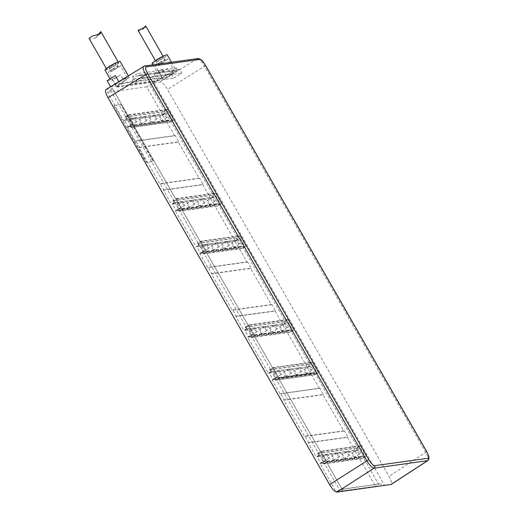 <?xml version="1.0" encoding="UTF-8"?>
<svg xmlns="http://www.w3.org/2000/svg" width="518" height="518" viewBox="0 0 518 518"><rect width="100%" height="100%" fill="white"/><g stroke="black" fill="none" stroke-linecap="round" stroke-linejoin="round"><path stroke-width="0.39" stroke-dasharray="2.59 1.94" d="M291.414 373.018A2.292 0.654 -121.9 0 1 289.659 371.27A2.292 0.654 -121.9 0 1 289.076 369.101A2.292 0.654 -121.9 0 1 289.154 369.075A2.292 0.654 -121.9 0 1 290.915 370.823A2.292 0.654 -121.9 0 1 291.498 372.992A2.292 0.654 -121.9 0 1 291.414 373.018M286.195 376.269A2.292 0.654 -121.9 0 1 284.434 374.514A2.292 0.654 -121.9 0 1 283.851 372.345A2.292 0.654 -121.9 0 1 283.935 372.319A2.292 0.654 -121.9 0 1 285.69 374.074A2.292 0.654 -121.9 0 1 286.273 376.236A2.292 0.654 -121.9 0 1 286.195 376.269M273.323 367.864L279.202 378.127L317.353 372.824L314.368 374.682L276.217 379.985L275.084 378.01L272.844 379.403L269.231 373.083L271.464 371.691L270.338 369.716L273.323 367.864L311.473 362.561L317.353 372.824M311.616 370.215A2.292 0.654 -121.9 0 1 309.855 368.46A2.292 0.654 -121.9 0 1 309.272 366.291A2.292 0.654 -121.9 0 1 309.356 366.265A2.292 0.654 -121.9 0 1 311.111 368.02A2.292 0.654 -121.9 0 1 311.694 370.182A2.292 0.654 -121.9 0 1 311.616 370.215M301.515 371.62A2.292 0.654 -121.9 0 1 299.754 369.865A2.292 0.654 -121.9 0 1 299.177 367.696A2.292 0.654 -121.9 0 1 299.255 367.67A2.292 0.654 -121.9 0 1 301.016 369.425A2.292 0.654 -121.9 0 1 301.593 371.587A2.292 0.654 -121.9 0 1 301.515 371.62M281.319 374.423A2.292 0.654 -121.9 0 1 279.558 372.669A2.292 0.654 -121.9 0 1 278.975 370.506A2.292 0.654 -121.9 0 1 279.06 370.474A2.292 0.654 -121.9 0 1 280.814 372.228A2.292 0.654 -121.9 0 1 281.397 374.397A2.292 0.654 -121.9 0 1 281.319 374.423M279.202 378.127L276.217 379.985M272.844 379.403L310.994 374.1L313.235 372.707L313.889 372.785L311.35 374.365L272.079 379.823L274.611 378.244L313.325 372.863L314.368 374.682M313.889 372.785L315.015 374.76L315.689 374.346L309.628 363.765L308.955 364.18L310.088 366.155L309.524 366.232L308.488 364.419L311.473 362.561M274.611 378.244L275.744 380.218L315.015 374.76M275.744 380.218L276.418 379.804L270.357 369.224L269.684 369.638L270.817 371.613L309.615 366.388L271.464 371.691M310.994 374.1L307.381 367.78L309.615 366.388M270.338 369.716L308.488 364.419M269.684 369.638L308.955 364.18M307.55 367.728L268.279 373.187L247.662 337.186L286.933 331.727L307.55 367.728L310.088 366.155M268.279 373.187L270.817 371.613M269.231 373.083L307.381 367.78M306.391 373.459A2.292 0.654 -121.9 0 1 304.629 371.704A2.292 0.654 -121.9 0 1 304.053 369.541A2.292 0.654 -121.9 0 1 304.131 369.509A2.292 0.654 -121.9 0 1 305.892 371.264A2.292 0.654 -121.9 0 1 306.468 373.433A2.292 0.654 -121.9 0 1 306.391 373.459M296.29 374.864A2.292 0.654 -121.9 0 1 294.535 373.109A2.292 0.654 -121.9 0 1 293.952 370.946A2.292 0.654 -121.9 0 1 294.03 370.914A2.292 0.654 -121.9 0 1 295.791 372.669A2.292 0.654 -121.9 0 1 296.374 374.838A2.292 0.654 -121.9 0 1 296.29 374.864M276.094 377.667A2.292 0.654 -121.9 0 1 274.333 375.919A2.292 0.654 -121.9 0 1 273.757 373.75A2.292 0.654 -121.9 0 1 273.834 373.724A2.292 0.654 -121.9 0 1 275.595 375.472A2.292 0.654 -121.9 0 1 276.172 377.641A2.292 0.654 -121.9 0 1 276.094 377.667M313.235 372.707L275.084 378.01M336.195 491.776L375.466 486.318L359.278 458.054L320.007 463.513L336.195 491.776L340.617 489.322L342.754 490.371L112.471 88.578A3.665 0.44 150.2 0 1 112.665 88.617A3.665 0.44 150.2 0 1 110.606 90.281L107.394 92.275L123.582 120.539L126.12 118.965L126.774 119.043L124.534 120.435L162.684 115.132L164.925 113.74L126.774 119.043M320.007 463.513L322.546 461.933L323.672 463.908L324.346 463.493L318.285 452.913L317.618 453.328L318.745 455.303L358.016 449.844L355.477 451.424L316.207 456.882L318.745 455.303M355.477 451.424L347.429 437.367L308.158 442.825L316.207 456.882M308.158 442.825L308.605 442.547L304.992 436.234L304.545 436.512L283.741 400.194L284.188 399.915L280.575 393.596L280.128 393.874L272.079 379.823M247.662 337.186L250.194 335.612L251.327 337.587L252.001 337.166L245.94 326.586L245.267 327.007L246.4 328.975L285.671 323.517L283.132 325.097L243.861 330.555L246.4 328.975M283.132 325.097L275.084 311.046L235.813 316.504L243.861 330.555M235.813 316.504L236.26 316.226L232.64 309.906L232.194 310.185L211.396 273.867L211.843 273.588L208.223 267.275L207.776 267.553L199.728 253.496L202.266 251.923L203.399 253.891L204.066 253.477L198.012 242.897L197.339 243.311L198.465 245.286L237.743 239.828L235.204 241.407L195.934 246.866L198.465 245.286M235.204 241.407L214.581 205.406L175.311 210.865L195.934 246.866M175.311 210.865L177.849 209.285L178.982 211.26L179.649 210.839L173.595 200.259L172.921 200.68L174.048 202.655L213.325 197.196L210.787 198.77L171.516 204.228L174.048 202.655M210.787 198.77L202.739 184.719L163.468 190.177L171.516 204.228M163.468 190.177L163.915 189.899L160.295 183.579L159.848 183.858L139.051 147.539L139.497 147.261L135.878 140.948L135.431 141.226L127.383 127.169L129.921 125.596L131.048 127.57L131.721 127.15L125.66 116.569L124.993 116.99L126.12 118.965M110.606 90.281L125.66 116.569L128.425 114.854L134.479 125.434L131.721 127.15L173.595 200.259L176.353 198.543L215.624 193.084L212.192 195.221L213.325 197.196M132.472 76.69L133.735 78.904L132.168 79.876L134.337 83.663L142.547 78.561L140.378 74.773L138.811 75.751L137.542 73.537L132.472 76.69L171.743 71.231L173.006 73.446L171.439 74.417L173.608 78.205L181.818 73.109L179.649 69.315L178.082 70.293L176.813 68.078L137.542 73.537M176.353 198.543L182.414 209.123L179.649 210.839L198.012 242.897L200.77 241.181L240.041 235.722L236.609 237.853L237.743 239.828M200.77 241.181L206.831 251.761L204.066 253.477L245.94 326.586L248.698 324.87L287.976 319.412L284.537 321.548L285.671 323.517M248.698 324.87L254.759 335.45L252.001 337.166L270.357 369.224L273.115 367.508L312.393 362.05L309.628 363.765L164.938 111.111L164.264 111.532L165.391 113.507L164.925 113.74M273.115 367.508L279.176 378.088L276.418 379.804L318.285 452.913L321.05 451.197L360.321 445.739L356.889 447.869L358.016 449.844M321.05 451.197L327.104 461.778L324.346 463.493L339.4 489.782L380.07 483.838L384.589 485.47L153.982 82.809A3.665 0.44 150.2 0 0 149.877 84.822L146.672 86.817L162.859 115.08L123.582 120.539M122.319 82.997L122.591 83.469L116.621 87.179L116.349 86.707L122.319 82.997L161.59 77.538L161.862 78.017L155.892 81.727L155.62 81.248L161.59 77.538M131.048 127.57L170.325 122.112L173.757 119.975L167.696 109.395L164.938 111.111L149.877 84.822M134.479 125.434L173.757 119.975M129.921 125.596L130.478 125.518L131.52 127.331L169.671 122.028L168.628 120.215L169.192 120.137L170.325 122.112M128.153 126.748L166.304 121.445L168.628 120.215L130.387 125.356L128.153 126.748L124.534 120.435M125.641 117.068L163.792 111.765L164.834 113.584L126.683 118.887L125.641 117.068L128.626 115.216L134.505 125.479L131.52 127.331M168.538 120.059L130.387 125.356M169.192 120.137L166.654 121.711L127.383 127.169M146.672 86.817L107.394 92.275M166.654 121.711L174.702 135.768L135.431 141.226M139.051 147.539L178.321 142.081L199.119 178.399L159.848 183.858M199.728 253.496L238.999 248.038L247.047 262.095L207.776 267.553M211.396 273.867L250.667 268.408L271.464 304.726L232.194 310.185M311.35 374.365L319.399 388.416L280.128 393.874M283.741 400.194L323.012 394.735L343.816 431.054L304.545 436.512M162.859 115.08L165.391 113.507M166.304 121.445L162.684 115.132M161.694 120.811A2.292 0.654 -121.9 0 1 159.939 119.056A2.292 0.654 -121.9 0 1 159.356 116.887A2.292 0.654 -121.9 0 1 159.434 116.861A2.292 0.654 -121.9 0 1 161.195 118.616A2.292 0.654 -121.9 0 1 161.778 120.778A2.292 0.654 -121.9 0 1 161.694 120.811M151.599 122.216A2.292 0.654 -121.9 0 1 149.838 120.461A2.292 0.654 -121.9 0 1 149.255 118.292A2.292 0.654 -121.9 0 1 149.339 118.266A2.292 0.654 -121.9 0 1 151.094 120.021A2.292 0.654 -121.9 0 1 151.677 122.183A2.292 0.654 -121.9 0 1 151.599 122.216M141.498 123.614A2.292 0.654 -121.9 0 1 139.737 121.866A2.292 0.654 -121.9 0 1 139.161 119.697A2.292 0.654 -121.9 0 1 139.238 119.671A2.292 0.654 -121.9 0 1 141 121.419A2.292 0.654 -121.9 0 1 141.576 123.588A2.292 0.654 -121.9 0 1 141.498 123.614M131.404 125.019A2.292 0.654 -121.9 0 1 129.642 123.265A2.292 0.654 -121.9 0 1 129.06 121.102A2.292 0.654 -121.9 0 1 129.137 121.07A2.292 0.654 -121.9 0 1 130.899 122.824A2.292 0.654 -121.9 0 1 131.481 124.993A2.292 0.654 -121.9 0 1 131.404 125.019M163.792 111.765L166.777 109.913L172.656 120.176L169.671 122.028M134.505 125.479L172.656 120.176M128.626 115.216L166.777 109.913M166.919 117.56A2.292 0.654 -121.9 0 1 165.158 115.812A2.292 0.654 -121.9 0 1 164.582 113.643A2.292 0.654 -121.9 0 1 164.659 113.617A2.292 0.654 -121.9 0 1 166.42 115.365A2.292 0.654 -121.9 0 1 166.997 117.534A2.292 0.654 -121.9 0 1 166.919 117.56M156.818 118.965A2.292 0.654 -121.9 0 1 155.063 117.217A2.292 0.654 -121.9 0 1 154.481 115.048A2.292 0.654 -121.9 0 1 154.558 115.022A2.292 0.654 -121.9 0 1 156.319 116.77A2.292 0.654 -121.9 0 1 156.902 118.939A2.292 0.654 -121.9 0 1 156.818 118.965M146.724 120.37A2.292 0.654 -121.9 0 1 144.962 118.616A2.292 0.654 -121.9 0 1 144.38 116.453A2.292 0.654 -121.9 0 1 144.464 116.421A2.292 0.654 -121.9 0 1 146.218 118.175A2.292 0.654 -121.9 0 1 146.801 120.344A2.292 0.654 -121.9 0 1 146.724 120.37M136.623 121.775A2.292 0.654 -121.9 0 1 134.868 120.021A2.292 0.654 -121.9 0 1 134.285 117.851A2.292 0.654 -121.9 0 1 134.363 117.826A2.292 0.654 -121.9 0 1 136.124 119.58A2.292 0.654 -121.9 0 1 136.7 121.743A2.292 0.654 -121.9 0 1 136.623 121.775M124.993 116.99L164.264 111.532M128.425 114.854L167.696 109.395M171.743 71.231L176.813 68.078M182.414 209.123L221.685 203.665L218.253 205.801L217.12 203.827L214.581 205.406M221.685 203.665L215.624 193.084M206.831 251.761L246.102 246.303L242.67 248.433L241.537 246.464L238.999 248.038M246.102 246.303L240.041 235.722M254.759 335.45L294.03 329.992L290.598 332.129L289.471 330.154L286.933 331.727M294.03 329.992L287.976 319.412M279.176 378.088L318.447 372.63L315.689 374.346L378.677 484.324L375.466 486.318M318.447 372.63L312.393 362.05M327.104 461.778L366.381 456.319L362.943 458.449L361.817 456.475L359.278 458.054M366.381 456.319L360.321 445.739M174.702 135.768L175.149 135.489L178.768 141.802L139.497 147.261M178.321 142.081L178.768 141.802M199.119 178.399L199.566 178.121L203.185 184.44L163.915 189.899M202.739 184.719L203.185 184.44M247.047 262.095L247.5 261.817L251.113 268.13L211.843 273.588M250.667 268.408L251.113 268.13M271.464 304.726L271.918 304.448L275.531 310.768L236.26 316.226M275.084 311.046L275.531 310.768M319.399 388.416L319.846 388.137L323.465 394.457L284.188 399.915M323.012 394.735L323.465 394.457M343.816 431.054L344.263 430.775L347.882 437.088L308.605 442.547M347.429 437.367L347.882 437.088M153.982 82.809L160.153 81.954C162.115 82.116 164.556 84.615 167.482 89.459L389.044 476.333C391.692 481.216 392.262 483.974 390.76 484.615M106.015 89.53L112.471 88.578M155.62 81.248L116.349 86.707M124.268 81.177A8.709 1.049 150.2 0 0 129.157 77.221A8.709 1.049 150.2 0 0 118.939 81.922L110.729 87.024L116.058 86.279L124.268 81.177L120.649 74.864L112.438 79.966L116.058 86.279M171.393 74.631A8.709 1.049 150.2 0 0 176.282 70.675A8.709 1.049 150.2 0 0 166.064 75.369L157.854 80.471L163.183 79.733L171.393 74.631L167.774 68.311L159.57 73.414L163.183 79.733M113.928 105.504L146.659 162.244L153.224 161.338L153.056 160.509L121.4 105.238L120.668 104.487L113.954 105.491L120.519 104.584L121.251 105.329L153.108 161.415L146.51 162.341L145.778 161.59L113.954 105.491M427.46 460.755C428.91 460.042 428.334 457.277 425.744 452.473L204.571 66.285C201.657 61.519 199.21 59.02 197.222 58.799L143.538 66.323M122.591 83.469L161.862 78.017M116.621 87.179L155.892 81.727M138.811 75.751L178.082 70.293M140.378 74.773L179.649 69.315M142.547 78.561L181.818 73.109M134.337 83.663L173.608 78.205M132.168 79.876L171.439 74.417M133.735 78.904L173.006 73.446M105.005 70.085A8.709 1.049 150.2 0 0 115.223 65.391A8.709 1.049 150.2 0 0 120.111 61.435M107.109 80.704L112.438 79.966M115.32 75.602A8.709 1.049 150.2 0 0 110.431 79.558A8.709 1.049 150.2 0 0 120.649 74.864M107.038 69.192A6.779 0.816 -29.8 0 1 106.676 69.127A6.779 0.816 -29.8 0 1 111.305 65.546A6.779 0.816 -29.8 0 1 118.078 62.328A6.779 0.816 -29.8 0 1 118.441 62.387A6.779 0.816 -29.8 0 1 113.811 65.974A6.779 0.816 -29.8 0 1 107.038 69.192M89.038 38.338L89.879 39.226L95.351 38.131L97.643 35.23M152.13 63.539A8.709 1.049 150.2 0 0 162.348 58.838A8.709 1.049 150.2 0 0 167.243 54.882M157.854 80.471L154.241 74.158L159.57 73.414M152.862 64.815L157.556 73.012A8.709 1.049 150.2 0 1 162.445 69.056L154.241 74.158M157.556 73.012A8.709 1.049 150.2 0 0 167.774 68.311M156.106 61.435A4.397 0.531 -29.8 0 1 155.866 61.396A4.397 0.531 -29.8 0 1 158.871 59.071A4.397 0.531 -29.8 0 1 163.267 56.986A4.397 0.531 -29.8 0 1 163.5 57.025A4.397 0.531 -29.8 0 1 160.496 59.35A4.397 0.531 -29.8 0 1 156.106 61.435M138.066 30.309L138.559 30.808L142.146 29.999L143.661 28.134M175.149 135.489L135.878 140.948M199.566 178.121L160.295 183.579M179.448 211.02L182.433 209.168L176.554 198.906L173.575 200.757L174.702 202.732L212.853 197.429L211.72 195.454L214.705 193.602L220.584 203.865L217.599 205.724L179.448 211.02L178.321 209.052L176.081 210.438L172.462 204.124L174.702 202.732M177.849 209.285L216.563 203.904L217.599 205.724M176.081 210.438L214.232 205.141L216.472 203.749L217.12 203.827M178.982 211.26L218.253 205.801M182.433 209.168L220.584 203.865M176.554 198.906L214.705 193.602M214.847 201.256A2.292 0.654 -121.9 0 1 213.092 199.501A2.292 0.654 -121.9 0 1 212.509 197.332A2.292 0.654 -121.9 0 1 212.587 197.306A2.292 0.654 -121.9 0 1 214.348 199.061A2.292 0.654 -121.9 0 1 214.931 201.224A2.292 0.654 -121.9 0 1 214.847 201.256M204.752 202.655A2.292 0.654 -121.9 0 1 202.991 200.906A2.292 0.654 -121.9 0 1 202.409 198.737A2.292 0.654 -121.9 0 1 202.493 198.711A2.292 0.654 -121.9 0 1 204.247 200.46A2.292 0.654 -121.9 0 1 204.83 202.629A2.292 0.654 -121.9 0 1 204.752 202.655M194.651 204.06A2.292 0.654 -121.9 0 1 192.89 202.305A2.292 0.654 -121.9 0 1 192.314 200.142A2.292 0.654 -121.9 0 1 192.392 200.11A2.292 0.654 -121.9 0 1 194.153 201.865A2.292 0.654 -121.9 0 1 194.729 204.034A2.292 0.654 -121.9 0 1 194.651 204.06M184.557 205.465A2.292 0.654 -121.9 0 1 182.796 203.71A2.292 0.654 -121.9 0 1 182.213 201.541A2.292 0.654 -121.9 0 1 182.291 201.515A2.292 0.654 -121.9 0 1 184.052 203.27A2.292 0.654 -121.9 0 1 184.635 205.439A2.292 0.654 -121.9 0 1 184.557 205.465M173.575 200.757L211.72 195.454M172.921 200.68L212.192 195.221M214.232 205.141L210.612 198.821L212.853 197.429M172.462 204.124L210.612 198.821M209.628 204.5A2.292 0.654 -121.9 0 1 207.867 202.745A2.292 0.654 -121.9 0 1 207.284 200.583A2.292 0.654 -121.9 0 1 207.368 200.55A2.292 0.654 -121.9 0 1 209.123 202.305A2.292 0.654 -121.9 0 1 209.706 204.474A2.292 0.654 -121.9 0 1 209.628 204.5M199.527 205.905A2.292 0.654 -121.9 0 1 197.766 204.15A2.292 0.654 -121.9 0 1 197.19 201.981A2.292 0.654 -121.9 0 1 197.267 201.955A2.292 0.654 -121.9 0 1 199.029 203.71A2.292 0.654 -121.9 0 1 199.605 205.873A2.292 0.654 -121.9 0 1 199.527 205.905M189.426 207.304A2.292 0.654 -121.9 0 1 187.671 205.555A2.292 0.654 -121.9 0 1 187.089 203.386A2.292 0.654 -121.9 0 1 187.166 203.36A2.292 0.654 -121.9 0 1 188.928 205.109A2.292 0.654 -121.9 0 1 189.51 207.278A2.292 0.654 -121.9 0 1 189.426 207.304M179.332 208.709A2.292 0.654 -121.9 0 1 177.57 206.96A2.292 0.654 -121.9 0 1 176.988 204.791A2.292 0.654 -121.9 0 1 177.072 204.765A2.292 0.654 -121.9 0 1 178.827 206.514A2.292 0.654 -121.9 0 1 179.409 208.683A2.292 0.654 -121.9 0 1 179.332 208.709M216.472 203.749L178.321 209.052M203.865 253.658L206.85 251.8L200.971 241.537L197.993 243.395L199.119 245.37L237.27 240.067L236.137 238.092L239.122 236.234L245.001 246.503L242.016 248.355L203.865 253.658L202.739 251.683L200.498 253.075L196.879 246.756L199.119 245.37M202.266 251.923L240.98 246.542L242.016 248.355M200.498 253.075L238.649 247.772L240.889 246.38L241.537 246.464M203.399 253.891L242.67 248.433M206.85 251.8L245.001 246.503M200.971 241.537L239.122 236.234M239.264 243.887A2.292 0.654 -121.9 0 1 237.509 242.133A2.292 0.654 -121.9 0 1 236.927 239.97A2.292 0.654 -121.9 0 1 237.004 239.938A2.292 0.654 -121.9 0 1 238.766 241.692A2.292 0.654 -121.9 0 1 239.348 243.861A2.292 0.654 -121.9 0 1 239.264 243.887M229.17 245.292A2.292 0.654 -121.9 0 1 227.408 243.538A2.292 0.654 -121.9 0 1 226.826 241.369A2.292 0.654 -121.9 0 1 226.91 241.343A2.292 0.654 -121.9 0 1 228.665 243.097A2.292 0.654 -121.9 0 1 229.247 245.267A2.292 0.654 -121.9 0 1 229.17 245.292M219.069 246.697A2.292 0.654 -121.9 0 1 217.307 244.943A2.292 0.654 -121.9 0 1 216.731 242.774A2.292 0.654 -121.9 0 1 216.809 242.748A2.292 0.654 -121.9 0 1 218.57 244.502A2.292 0.654 -121.9 0 1 219.146 246.665A2.292 0.654 -121.9 0 1 219.069 246.697M208.974 248.096A2.292 0.654 -121.9 0 1 207.213 246.348A2.292 0.654 -121.9 0 1 206.63 244.179A2.292 0.654 -121.9 0 1 206.708 244.153A2.292 0.654 -121.9 0 1 208.469 245.901A2.292 0.654 -121.9 0 1 209.052 248.07A2.292 0.654 -121.9 0 1 208.974 248.096M197.993 243.395L236.137 238.092M197.339 243.311L236.609 237.853M238.649 247.772L235.03 241.459L237.27 240.067M196.879 246.756L235.03 241.459M234.045 247.131A2.292 0.654 -121.9 0 1 232.284 245.383A2.292 0.654 -121.9 0 1 231.701 243.214A2.292 0.654 -121.9 0 1 231.786 243.188A2.292 0.654 -121.9 0 1 233.54 244.936A2.292 0.654 -121.9 0 1 234.123 247.105A2.292 0.654 -121.9 0 1 234.045 247.131M223.944 248.536A2.292 0.654 -121.9 0 1 222.183 246.788A2.292 0.654 -121.9 0 1 221.607 244.619A2.292 0.654 -121.9 0 1 221.685 244.593A2.292 0.654 -121.9 0 1 223.446 246.341A2.292 0.654 -121.9 0 1 224.022 248.511A2.292 0.654 -121.9 0 1 223.944 248.536M213.843 249.941A2.292 0.654 -121.9 0 1 212.089 248.187A2.292 0.654 -121.9 0 1 211.506 246.024A2.292 0.654 -121.9 0 1 211.584 245.992A2.292 0.654 -121.9 0 1 213.345 247.746A2.292 0.654 -121.9 0 1 213.928 249.916A2.292 0.654 -121.9 0 1 213.843 249.941M203.749 251.347A2.292 0.654 -121.9 0 1 201.988 249.592A2.292 0.654 -121.9 0 1 201.405 247.423A2.292 0.654 -121.9 0 1 201.489 247.397A2.292 0.654 -121.9 0 1 203.244 249.152A2.292 0.654 -121.9 0 1 203.827 251.314A2.292 0.654 -121.9 0 1 203.749 251.347M240.889 246.38L202.739 251.683M247.5 261.817L208.223 267.275M271.918 304.448L232.64 309.906M251.8 337.347L254.785 335.496L248.905 325.226L245.921 327.085L247.047 329.059L285.198 323.756L284.071 321.782L287.056 319.93L292.935 330.193L289.95 332.044L251.8 337.347L250.667 335.373L248.426 336.765L244.813 330.452L247.047 329.059M250.194 335.612L288.908 330.231L289.95 332.044M248.426 336.765L286.577 331.462L288.817 330.07L289.471 330.154M251.327 337.587L290.598 332.129M254.785 335.496L292.935 330.193M248.905 325.226L287.056 319.93M287.199 327.577A2.292 0.654 -121.9 0 1 285.437 325.828A2.292 0.654 -121.9 0 1 284.855 323.659A2.292 0.654 -121.9 0 1 284.939 323.633A2.292 0.654 -121.9 0 1 286.694 325.382A2.292 0.654 -121.9 0 1 287.276 327.551A2.292 0.654 -121.9 0 1 287.199 327.577M277.098 328.982A2.292 0.654 -121.9 0 1 275.336 327.227A2.292 0.654 -121.9 0 1 274.76 325.064A2.292 0.654 -121.9 0 1 274.838 325.032A2.292 0.654 -121.9 0 1 276.599 326.787A2.292 0.654 -121.9 0 1 277.175 328.956A2.292 0.654 -121.9 0 1 277.098 328.982M266.997 330.387A2.292 0.654 -121.9 0 1 265.242 328.632A2.292 0.654 -121.9 0 1 264.659 326.463A2.292 0.654 -121.9 0 1 264.737 326.437A2.292 0.654 -121.9 0 1 266.498 328.192A2.292 0.654 -121.9 0 1 267.081 330.354A2.292 0.654 -121.9 0 1 266.997 330.387M256.902 331.792A2.292 0.654 -121.9 0 1 255.141 330.037A2.292 0.654 -121.9 0 1 254.558 327.868A2.292 0.654 -121.9 0 1 254.642 327.842A2.292 0.654 -121.9 0 1 256.397 329.597A2.292 0.654 -121.9 0 1 256.98 331.76A2.292 0.654 -121.9 0 1 256.902 331.792M245.921 327.085L284.071 321.782M245.267 327.007L284.537 321.548M286.577 331.462L282.964 325.149L285.198 323.756M244.813 330.452L282.964 325.149M281.973 330.827A2.292 0.654 -121.9 0 1 280.212 329.072A2.292 0.654 -121.9 0 1 279.636 326.903A2.292 0.654 -121.9 0 1 279.714 326.877A2.292 0.654 -121.9 0 1 281.475 328.632A2.292 0.654 -121.9 0 1 282.051 330.795A2.292 0.654 -121.9 0 1 281.973 330.827M271.872 332.226A2.292 0.654 -121.9 0 1 270.118 330.478A2.292 0.654 -121.9 0 1 269.535 328.308A2.292 0.654 -121.9 0 1 269.613 328.282A2.292 0.654 -121.9 0 1 271.374 330.031A2.292 0.654 -121.9 0 1 271.956 332.2A2.292 0.654 -121.9 0 1 271.872 332.226M261.778 333.631A2.292 0.654 -121.9 0 1 260.017 331.883A2.292 0.654 -121.9 0 1 259.434 329.713A2.292 0.654 -121.9 0 1 259.518 329.681A2.292 0.654 -121.9 0 1 261.273 331.436A2.292 0.654 -121.9 0 1 261.855 333.605A2.292 0.654 -121.9 0 1 261.778 333.631M251.677 335.036A2.292 0.654 -121.9 0 1 249.916 333.281A2.292 0.654 -121.9 0 1 249.339 331.119A2.292 0.654 -121.9 0 1 249.417 331.086A2.292 0.654 -121.9 0 1 251.178 332.841A2.292 0.654 -121.9 0 1 251.754 335.01A2.292 0.654 -121.9 0 1 251.677 335.036M288.817 330.07L250.667 335.373M319.846 388.137L280.575 393.596M344.263 430.775L304.992 436.234M324.145 463.675L327.13 461.816L321.251 451.554L318.266 453.412L319.399 455.38L357.55 450.084L356.416 448.109L359.401 446.251L365.281 456.513L362.296 458.372L324.145 463.675L323.012 461.7L320.778 463.092L317.158 456.772L319.399 455.38M322.546 461.933L361.253 456.552L362.296 458.372M320.778 463.092L358.929 457.789L361.163 456.397L361.817 456.475M323.672 463.908L362.943 458.449M327.13 461.816L365.281 456.513M321.251 451.554L359.401 446.251M359.544 453.904A2.292 0.654 -121.9 0 1 357.783 452.149A2.292 0.654 -121.9 0 1 357.206 449.987A2.292 0.654 -121.9 0 1 357.284 449.954A2.292 0.654 -121.9 0 1 359.045 451.709A2.292 0.654 -121.9 0 1 359.621 453.878A2.292 0.654 -121.9 0 1 359.544 453.904M349.443 455.309A2.292 0.654 -121.9 0 1 347.688 453.554A2.292 0.654 -121.9 0 1 347.105 451.385A2.292 0.654 -121.9 0 1 347.183 451.359A2.292 0.654 -121.9 0 1 348.944 453.114A2.292 0.654 -121.9 0 1 349.527 455.277A2.292 0.654 -121.9 0 1 349.443 455.309M339.348 456.708A2.292 0.654 -121.9 0 1 337.587 454.959A2.292 0.654 -121.9 0 1 337.004 452.79A2.292 0.654 -121.9 0 1 337.089 452.764A2.292 0.654 -121.9 0 1 338.843 454.513A2.292 0.654 -121.9 0 1 339.426 456.682A2.292 0.654 -121.9 0 1 339.348 456.708M329.247 458.113A2.292 0.654 -121.9 0 1 327.486 456.364A2.292 0.654 -121.9 0 1 326.91 454.195A2.292 0.654 -121.9 0 1 326.987 454.169A2.292 0.654 -121.9 0 1 328.749 455.918A2.292 0.654 -121.9 0 1 329.325 458.087A2.292 0.654 -121.9 0 1 329.247 458.113M318.266 453.412L356.416 448.109M317.618 453.328L356.889 447.869M358.929 457.789L355.309 451.469L357.55 450.084M317.158 456.772L355.309 451.469M354.318 457.148A2.292 0.654 -121.9 0 1 352.564 455.4A2.292 0.654 -121.9 0 1 351.981 453.231A2.292 0.654 -121.9 0 1 352.059 453.205A2.292 0.654 -121.9 0 1 353.82 454.953A2.292 0.654 -121.9 0 1 354.396 457.122A2.292 0.654 -121.9 0 1 354.318 457.148M344.224 458.553A2.292 0.654 -121.9 0 1 342.463 456.798A2.292 0.654 -121.9 0 1 341.88 454.636A2.292 0.654 -121.9 0 1 341.958 454.603A2.292 0.654 -121.9 0 1 343.719 456.358A2.292 0.654 -121.9 0 1 344.302 458.527A2.292 0.654 -121.9 0 1 344.224 458.553M334.123 459.958A2.292 0.654 -121.9 0 1 332.362 458.203A2.292 0.654 -121.9 0 1 331.785 456.034A2.292 0.654 -121.9 0 1 331.863 456.008A2.292 0.654 -121.9 0 1 333.624 457.763A2.292 0.654 -121.9 0 1 334.201 459.932A2.292 0.654 -121.9 0 1 334.123 459.958M324.022 461.363A2.292 0.654 -121.9 0 1 322.267 459.608A2.292 0.654 -121.9 0 1 321.684 457.439A2.292 0.654 -121.9 0 1 321.762 457.413A2.292 0.654 -121.9 0 1 323.523 459.168A2.292 0.654 -121.9 0 1 324.106 461.331A2.292 0.654 -121.9 0 1 324.022 461.363M361.163 456.397L323.012 461.7M111.266 65.941A4.215 0.505 -29.8 0 1 116.22 63.662A4.215 0.505 -29.8 0 1 113.85 65.579A4.215 0.505 -29.8 0 1 108.903 67.858A4.215 0.505 -29.8 0 1 111.266 65.941M113.079 69.095A4.215 0.505 -29.8 0 1 118.026 66.822A4.215 0.505 -29.8 0 1 115.656 68.739A4.215 0.505 -29.8 0 1 110.71 71.011A4.215 0.505 -29.8 0 1 113.079 69.095M112.264 69.211A6.876 0.829 -29.8 0 1 120.331 65.501A6.876 0.829 -29.8 0 1 116.472 68.629A6.876 0.829 -29.8 0 1 108.404 72.332A6.876 0.829 -29.8 0 1 112.264 69.211M119.496 81.844A6.876 0.829 -29.8 0 1 127.564 78.134A6.876 0.829 -29.8 0 1 123.705 81.255A6.876 0.829 -29.8 0 1 115.637 84.965A6.876 0.829 -29.8 0 1 119.496 81.844M166.628 75.291A6.876 0.829 -29.8 0 1 174.696 71.581A6.876 0.829 -29.8 0 1 170.83 74.709A6.876 0.829 -29.8 0 1 162.762 78.419A6.876 0.829 -29.8 0 1 166.628 75.291M159.389 62.659A6.876 0.829 -29.8 0 1 167.456 58.955A6.876 0.829 -29.8 0 1 163.597 62.076A6.876 0.829 -29.8 0 1 155.529 65.786A6.876 0.829 -29.8 0 1 159.389 62.659M160.204 62.548A4.215 0.505 -29.8 0 1 165.151 60.276A4.215 0.505 -29.8 0 1 162.781 62.186A4.215 0.505 -29.8 0 1 157.835 64.465A4.215 0.505 -29.8 0 1 160.204 62.548M158.398 59.389A4.215 0.505 -29.8 0 1 163.345 57.116A4.215 0.505 -29.8 0 1 160.975 59.033A4.215 0.505 -29.8 0 1 156.028 61.305A4.215 0.505 -29.8 0 1 158.398 59.389M160.153 81.954L197.222 58.799A1.832 1.742 -97.9 0 1 197.87 58.56M106.3 89.439L143.855 66.213A1.832 1.742 -97.9 0 1 144.503 65.98M426.709 451.748L389.044 476.333M205.542 65.566L167.482 89.459M162.445 69.056L166.064 75.369M289.076 369.101L283.851 372.345M342.754 490.371L112.665 88.617M380.07 483.838L340.617 489.322M128.309 75.745L129.157 77.221M110.043 78.885L110.431 79.558M106.676 69.127L106.345 68.557M118.441 62.387L118.117 61.817M95.351 38.131L99.98 33.91M171.452 62.231L176.282 70.675M155.866 61.396L155.419 60.612M163.5 57.025L163.053 56.242M142.146 29.999L145.131 27.273M212.509 197.332L207.284 200.583M214.931 201.224L209.706 204.474M202.409 198.737L197.19 201.981M204.83 202.629L199.605 205.873M192.314 200.142L187.089 203.386M194.729 204.034L189.51 207.278M182.213 201.541L176.988 204.791M184.635 205.439L179.409 208.683M236.927 239.97L231.701 243.214M239.348 243.861L234.123 247.105M226.826 241.369L221.607 244.619M229.247 245.267L224.022 248.511M216.731 242.774L211.506 246.024M219.146 246.665L213.928 249.916M206.63 244.179L201.405 247.423M209.052 248.07L203.827 251.314M284.855 323.659L279.636 326.903M287.276 327.551L282.051 330.795M274.76 325.064L269.535 328.308M277.175 328.956L271.956 332.2M264.659 326.463L259.434 329.713M267.081 330.354L261.855 333.605M254.558 327.868L249.339 331.119M256.98 331.76L251.754 335.01M357.206 449.987L351.981 453.231M359.621 453.878L354.396 457.122M347.105 451.385L341.88 454.636M349.527 455.277L344.302 458.527M337.004 452.79L331.785 456.034M339.426 456.682L334.201 459.932M326.91 454.195L321.684 457.439M329.325 458.087L324.106 461.331M164.582 113.643L159.356 116.887M166.997 117.534L161.778 120.778M154.481 115.048L149.255 118.292M156.902 118.939L151.677 122.183M144.38 116.453L139.161 119.697M146.801 120.344L141.576 123.588M134.285 117.851L129.06 121.102M136.7 121.743L131.481 124.993M309.272 366.291L304.053 369.541M311.694 370.182L306.468 373.433M299.177 367.696L293.952 370.946M301.593 371.587L296.374 374.838M291.498 372.992L286.273 376.236M278.975 370.506L273.757 373.75M281.397 374.397L276.172 377.641M118.026 66.822L116.22 63.662M110.71 71.011L108.903 67.858M127.564 78.134L120.331 65.501M115.637 84.965L108.404 72.332M174.696 71.581L167.456 58.955M162.762 78.419L155.529 65.786M165.151 60.276L163.345 57.116M157.835 64.465L156.028 61.305"/><path stroke-width="0.78" d="M391.122 484.472L336.901 492.1C334.945 491.938 332.504 489.439 329.577 484.595L108.016 97.721C105.368 92.839 104.798 90.08 106.3 89.439M146.251 66.867C145.098 67.431 145.558 69.639 147.624 73.498L368.79 459.68C371.121 463.493 373.077 465.494 374.65 465.682L428.023 458.262C429.169 457.698 428.71 455.49 426.651 451.638L205.478 65.456C203.147 61.636 201.198 59.635 199.618 59.447L146.251 66.867A1.832 1.742 -97.9 0 0 144.503 65.98L106.015 89.53M143.855 66.213C142.431 66.913 143.013 69.665 145.597 74.482L366.763 460.67C369.69 465.429 372.131 467.929 374.087 468.175L427.79 460.631L391.09 484.492M128.309 75.745L120.111 61.435A8.709 1.049 150.2 0 0 109.894 66.129A8.709 1.049 150.2 0 0 105.005 70.085L110.043 78.885M110.554 86.72L107.109 80.704L115.32 75.602L118.777 81.637M97.643 35.23L100.809 31.598L100.919 32.362L99.98 33.91L92.113 36.176L89.038 38.338L106.345 68.557M171.452 62.231L167.243 54.882A8.709 1.049 150.2 0 0 157.019 59.583A8.709 1.049 150.2 0 0 152.13 63.539L152.862 64.815M143.661 28.134L145.681 25.9L145.131 27.273L138.066 30.309M108.016 97.721L147.624 73.498M144.503 65.98L197.87 58.56A1.832 1.742 -97.9 0 0 197.87 58.56A1.832 1.742 -97.9 0 1 199.618 59.447M390.76 484.615L427.46 460.755A1.832 1.742 82.1 0 0 428.023 458.262M374.65 465.682A1.832 1.742 82.1 0 1 374.087 468.175L336.901 492.1M329.577 484.595L368.79 459.68M427.784 460.638C429.675 459.052 428.787 455.95 428.574 455.685L426.748 451.651L205.575 65.469C203.224 62.205 202.221 59.194 197.876 58.56M118.117 61.817L100.809 31.598M155.419 60.612L138.041 30.271M163.053 56.242L145.688 25.919"/></g></svg>
